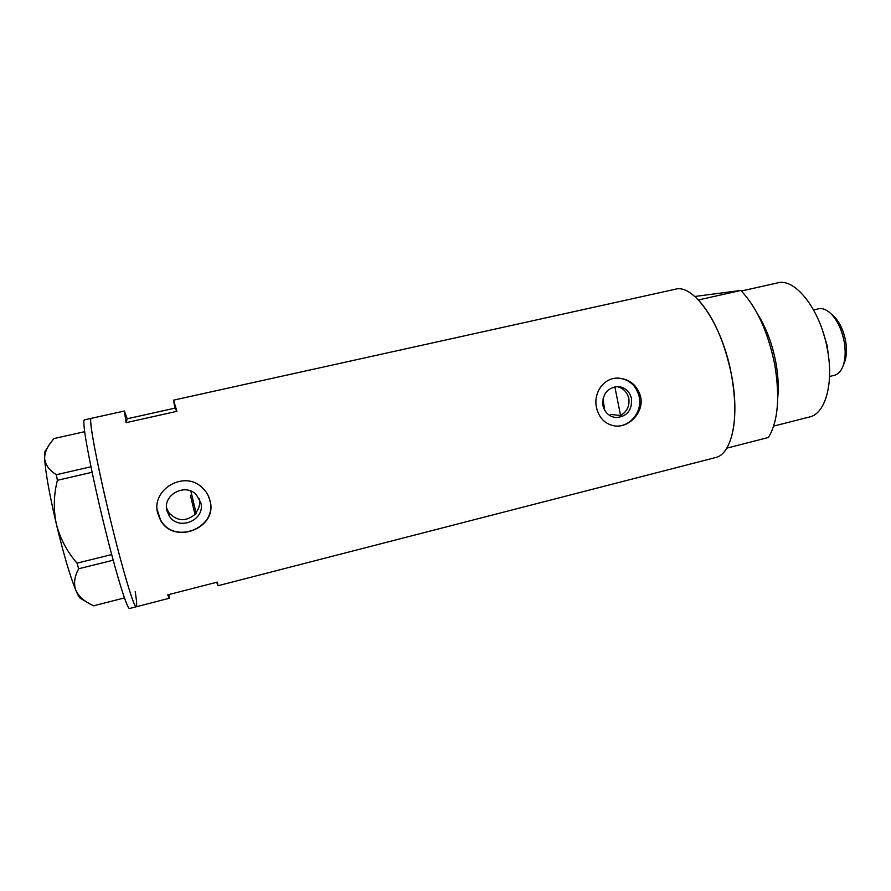 <?xml version="1.0" encoding="UTF-8"?>
<svg xmlns="http://www.w3.org/2000/svg" width="891" height="891" viewBox="0 0 891 891"><rect width="100%" height="100%" fill="white"/><g stroke="black" fill="none" stroke-linecap="round" stroke-linejoin="round"><path stroke-width="1.34" d="M616.65 386.549C623.076 387.941 627.141 391.906 628.834 398.433C629.759 405.951 627.008 411.653 620.582 415.529L611.315 414.471L609.399 415.306M199.261 498.804C200.308 503.805 199.261 508.315 196.131 512.358M602.962 405.539C604.8 412.611 609.132 416.62 615.959 417.578C626.974 416.654 632.165 410.339 631.541 398.645C629.592 391.227 624.992 387.184 617.741 386.527C607.161 387.897 602.238 394.234 602.962 405.539M166.951 510.721L169.212 515.922C178.612 531.615 205.832 519.965 200.753 502.569L196.354 494.728C185.272 482.543 162.318 494.917 166.951 510.721M166.517 507.725L168.677 512.537C177.287 521.68 186.453 521.981 196.165 513.45L190.863 491.097M157.763 513.439L160.514 520.221C173.912 545.27 217.95 528.229 210.053 500.82C208.772 495.652 206.144 491.242 202.146 487.611C184.448 469.824 150.779 489.449 157.763 513.439M157.139 509.485L160.458 519.743C174.023 545.415 217.85 527.895 209.842 500.374L208.193 495.608M596.491 407.555C599.142 418.347 605.39 424.484 615.247 425.987C629.336 427.713 644.104 412.143 640.674 396.896C637.355 385.246 629.781 378.987 617.942 378.096C603.563 377.617 593.194 393.009 596.491 407.555M614.155 425.853L614.879 425.943C629.492 427.791 642.701 411.898 639.226 396.796C636.319 385.58 629.402 379.343 618.465 378.107M190.373 495.196L195.062 514.642M174.881 408.167L127.213 418.781L124.406 411.018L126.077 422.679L176.919 411.33L173.556 400.148L174.881 408.167L176.919 411.33M216.713 582.28L217.939 585.732L715.473 457.584C731.767 454.466 739.942 417.823 731.511 374.977C722.49 324.836 693.688 283.349 675.211 289.263L173.556 400.148M111.62 524.576C97.854 468.766 88.075 416.888 91.138 418.369C90.459 418.525 90.503 421.577 91.25 427.535C93.477 445.333 103.434 492.211 114.226 535.09C125.03 578.036 134.285 607.718 136.212 606.782C134.307 608.531 123.326 572.456 111.62 524.576M217.939 585.732L217.46 582.079L167.731 594.854L169.201 598.284L168.945 594.542M127.213 418.781L126.077 422.679M124.406 411.018L84.445 419.85C83.687 420.017 83.654 423.091 84.344 429.072C86.371 446.937 96.217 493.915 107.076 536.827C117.946 579.829 127.424 609.489 129.563 608.497L136.2 606.782C137.069 606.326 136.735 601.269 135.22 591.624M124.439 597.928L93.588 605.802L91.573 604.8C83.966 601.113 78.731 596.324 75.869 590.421C73.474 583.883 74.398 576.666 78.653 568.77L77.016 563.145C67.159 551.819 60.287 538.855 56.389 524.264C53.337 509.685 53.672 495.028 57.38 480.294L56.367 474.714C49.194 470.203 45.285 464.801 44.628 458.509C44.583 453.363 46.622 448.05 50.765 442.593L53.939 438.561L84.667 431.701M113.19 560.205L78.653 568.77M77.016 563.145L111.676 554.581M92.096 472.275L57.38 480.294M56.367 474.714L90.949 466.773M86.527 601.882L80.914 598.641C79.789 598.462 78.107 595.711 75.869 590.421C70.077 576.187 63.584 554.135 56.389 524.264C49.45 494.427 45.53 472.508 44.628 458.509C44.405 453.864 44.695 451.247 45.519 450.646L48.014 446.825M602.984 398.945L604.722 410.272M620.582 415.529L614.846 386.772M757.818 314.456C766.215 327.821 772.219 343.77 775.816 362.281C778.155 375.1 778.79 386.917 777.743 397.731M741.368 291.012L777.52 282.904C795.262 277.558 820.745 310.079 827.483 349.829C833.943 383.843 825.155 413.814 809.585 416.966L773.689 426.087M774.725 364.542C780.137 397.252 778.043 421.566 768.432 437.481L726.811 448.14C735.576 432.324 737.147 407.933 731.511 374.977C724.617 341.866 713.58 316.862 698.421 299.966L740.8 290.455C756.648 307.016 767.964 331.719 774.725 364.542M694.813 296.48L740.8 290.455M831.815 314.445L833.82 316.171C839.556 322.019 843.476 330.26 845.581 340.897C846.962 348.994 846.684 355.966 844.746 361.824L843.732 364.252M829.554 376.492L834.399 375.3C838.297 374.276 841.249 370.99 843.242 365.444C845.436 358.806 845.748 350.898 844.178 341.687C841.795 329.603 837.351 320.248 830.846 313.621C826.558 309.578 822.449 307.974 818.495 308.821L813.628 309.957M822.627 330.75L827.204 345.764L828.162 353.883M614.823 417.445L615.959 417.578M168.677 512.537L169.212 515.922M169.201 598.284L136.212 606.782M833.82 316.171L830.846 313.621M844.746 361.824L843.242 365.444"/></g></svg>
